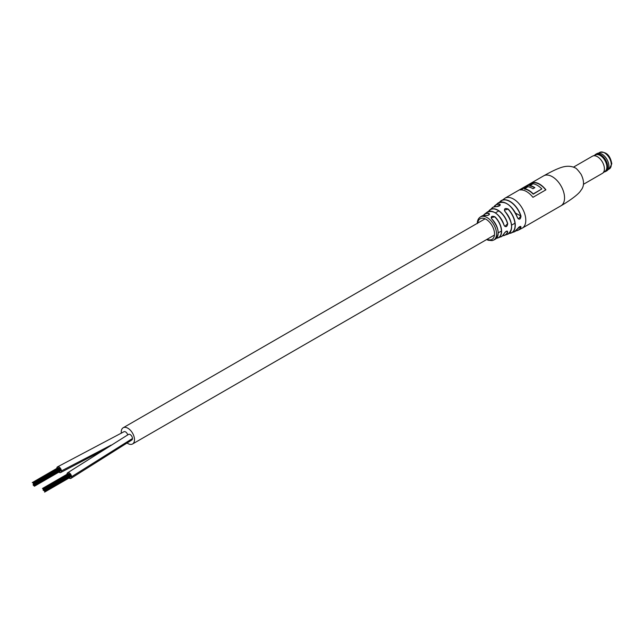 <?xml version="1.0" encoding="UTF-8"?>
<svg xmlns="http://www.w3.org/2000/svg" width="644" height="644" viewBox="0 0 644 644"><rect width="100%" height="100%" fill="white"/><g stroke="black" fill="none" stroke-linecap="round" stroke-linejoin="round"><path stroke-width="0.97" d="M69.013 478.025A3.244 1.868 -120 0 0 70.921 478.379L131.795 440.013A3.244 1.868 -120 0 0 132.463 438.524A3.244 1.868 -120 0 1 131.795 440.013A3.244 1.868 -120 0 0 131.795 440.013A3.244 1.868 -120 0 1 130.185 439.852A3.244 1.868 -120 0 0 131.795 440.013A3.244 1.868 -120 0 0 132.463 438.524A3.244 1.868 -120 0 0 131.054 435.264A3.244 1.868 -120 0 0 128.55 434.394A3.244 1.868 -120 0 0 128.518 434.418A3.244 1.868 -120 0 1 128.55 434.394A3.244 1.868 -120 0 0 128.518 434.418M126.908 442.887A9.362 5.41 -120 0 0 132.551 443.982A9.362 5.41 -120 0 0 134.491 439.699A9.362 5.41 -120 0 0 130.402 430.273A9.362 5.41 -120 0 0 123.189 427.761A9.362 5.41 -120 0 0 121.249 432.052A9.362 5.41 -120 0 0 121.322 433.235M127.721 434.877A3.244 1.868 -120 0 0 123.946 431.738A3.244 1.868 -120 0 1 127.721 434.877A3.244 1.868 -120 0 0 123.946 431.738A3.244 1.868 -120 0 0 123.914 431.754A3.244 1.868 -120 0 1 123.946 431.738A3.244 1.868 -120 0 0 123.914 431.754M128.55 434.394A3.244 1.868 -120 0 1 131.054 435.264A3.244 1.868 -120 0 1 132.463 438.524A3.244 1.868 -120 0 0 131.054 435.264A3.244 1.868 -120 0 0 128.55 434.394L67.676 472.76A3.244 1.868 -120 0 0 67.008 474.298M45.281 490.277L44.517 489.673L45.281 490.277M70.542 476.52L70.446 476.029M44.661 489.504L43.068 488.418L44.661 489.504M45.072 491.404L43.068 490.076L45.072 491.404M45.072 490.575L43.068 489.247L45.072 490.575M44.452 489.802L43.277 488.957L44.452 489.802M70.921 478.379A3.244 1.868 -120 0 0 71.589 476.737A3.244 1.868 -120 0 0 70.115 473.565A3.244 1.868 -120 0 0 67.676 472.76M35.098 484.401L34.333 483.789L35.098 484.401M35.098 485.23L34.333 484.618L35.098 485.23M60.359 470.643L60.254 470.144M34.47 483.62L32.884 482.541L34.47 483.62M34.47 486.107L33.295 485.262L34.47 486.107M34.679 485.818L33.086 484.731L34.679 485.818M34.269 483.918L33.086 483.072L34.269 483.918M34.47 485.286L33.295 484.433L34.47 485.286M34.06 484.216L33.295 483.612L34.068 484.216M58.829 472.149A3.244 1.868 -120 0 0 60.729 472.495A3.244 1.868 -120 0 0 61.405 470.917A3.244 1.868 -120 0 0 59.948 467.713A3.244 1.868 -120 0 0 57.493 466.884A3.244 1.868 -120 0 0 56.825 468.413M504.936 211.482L505.017 211.457C512.801 222.124 513.638 229.747 507.528 234.327A15.376 8.879 -120 0 0 504.936 211.482C503.898 208.688 504.968 207.867 508.148 209.026A16.052 9.266 60 0 1 511.095 233.064A16.052 9.266 60 0 1 509.146 233.41M491.71 218.92C490.688 216.44 491.758 215.732 494.914 216.795L491.163 217.704L491.71 218.92A13.379 7.728 -120 0 1 495.196 239.246L493.755 240.019A13.331 7.696 60 0 0 496.548 233.901A13.331 7.696 60 0 0 487.122 217.575A13.331 7.696 60 0 0 480.424 216.939C478.355 218.26 477.309 220.481 477.285 223.605M499.486 202.297A17.058 9.853 60 0 1 500.935 200.815A17.058 9.853 60 0 1 509.943 201.355A17.058 9.853 60 0 1 521.004 216.094C520.561 219.499 519.37 220.047 517.422 217.744A16.591 9.58 -120 0 0 506.731 203.593A16.591 9.58 -120 0 0 497.74 203.246L493.843 206.909A16.052 9.266 60 0 1 495.123 205.404A16.052 9.266 60 0 1 499.76 204.164C500.726 205.404 499.655 206.217 496.548 206.611A15.376 8.879 -120 0 0 492.249 207.851L488.587 211.401A14.78 8.533 60 0 1 489.802 209.944A14.78 8.533 60 0 1 497.917 210.161A14.78 8.533 60 0 1 507.722 223.709C507.078 227.002 505.846 227.525 504.035 225.287A14.152 8.171 -120 0 0 494.713 212.528A14.152 8.171 -120 0 0 487.025 212.246L484.61 214.122A13.701 7.913 60 0 1 488.957 213.333C489.955 214.685 488.885 215.394 485.753 215.458A13.379 7.728 -120 0 0 481.825 216.07L485.753 215.458M517.422 228.886C519.362 226.422 520.561 225.875 521.004 227.243L520.763 226.447L517.422 228.886A16.591 9.58 -120 0 1 514.266 231.872L509.138 233.418M504.035 233.643C505.846 231.091 507.07 230.568 507.722 232.065L507.375 231.204C506.86 230.737 505.765 231.534 504.091 233.595L504.035 233.643A14.152 8.171 -120 0 1 501.121 236.646L498.279 237.805A13.701 7.913 60 0 1 496.548 238.2L498.279 237.805A13.701 7.913 60 0 0 501.402 228.942A13.701 7.913 60 0 0 494.914 216.795M533.176 182.469L520.191 189.964A17.283 9.982 60 0 1 532.926 197.322L545.903 189.827A17.283 9.982 -120 0 0 533.176 182.469L533.176 182.767A17.283 9.982 -120 0 1 545.75 189.916M505.508 202.965A16.446 9.491 60 0 1 517.446 217.672L518.388 218.928L520.811 216.143A16.921 9.765 -120 0 0 510.66 202.031A16.921 9.765 -120 0 0 499.639 202.248M493.642 211.981A14.007 8.082 60 0 1 504.059 225.207L504.92 226.422L504.035 225.287M504.92 226.43L507.536 223.75A14.635 8.453 -120 0 0 498.553 210.773A14.635 8.453 -120 0 0 488.716 211.361M509.251 233.321A15.907 9.185 -120 0 0 515.071 224.506A15.907 9.185 -120 0 0 508.019 209.163L504.397 210.073L504.832 211.272M485.89 215.523L485.818 215.442C487.701 215.627 488.933 215.177 489.521 214.098L488.893 213.518L488.893 214.943M496.677 206.619L500.332 204.848L499.712 204.341L499.712 205.734M520.787 189.916L533.176 182.767M529.771 185.609A17.283 9.982 60 0 1 534.866 187.645L532.95 188.748A17.283 9.982 -120 0 0 527.847 186.72L524.377 189.014A17.283 9.982 60 0 1 533.24 194.19L541.846 188.925A17.283 9.982 -120 0 0 532.982 183.757L529.771 185.899A17.283 9.982 60 0 1 534.625 187.782M524.377 188.724A17.283 9.982 60 0 1 533.24 193.892L541.846 188.925M521.004 216.094L515.522 213.092M488.957 213.333L488.893 213.518A13.556 7.825 -120 0 0 483.531 215.402M498.166 233.378A13.242 7.639 60 0 0 491.791 218.952L491.783 218.904C498.875 227.775 500.018 234.553 495.196 239.246M504.059 225.207L504.091 225.231C499.317 214.001 493.626 209.67 487.025 212.246M504.091 233.531L504.091 233.595C502.368 236.018 501.378 237.04 501.121 236.646M504.397 210.073L505.017 211.498A15.231 8.791 60 0 1 511.505 228.419M492.249 207.851C492.161 207.344 493.618 206.917 496.621 206.587L496.548 206.611M499.76 204.164L499.712 204.341A15.907 9.185 -120 0 0 493.98 206.861M517.478 228.781L514.266 231.872M601.939 154.117A9.813 5.667 -120 0 1 601.979 154.133A9.813 5.667 -120 0 1 608.918 166.152L608.918 166.241A9.926 5.732 -120 0 0 601.899 154.093A9.926 5.732 -120 0 0 596.94 153.602L595.74 154.294A9.926 5.732 -120 0 0 594.654 155.293M604.249 171.924A9.926 5.732 -120 0 0 605.666 171.473A9.926 5.732 -120 0 0 607.719 166.933A9.926 5.732 -120 0 0 603.388 156.951A9.926 5.732 -120 0 0 595.74 154.294M583.496 184.281L602.357 173.389A9.926 5.732 -120 0 0 602.768 173.107L605.304 171.079A9.435 5.45 -120 0 0 606.865 167.029A9.435 5.45 -120 0 0 603.017 157.82A9.435 5.45 -120 0 0 595.901 154.802L592.883 155.985A9.926 5.732 -120 0 0 592.432 156.202L573.571 167.094M602.768 173.107A9.926 5.732 -120 0 0 604.41 168.849A9.926 5.732 -120 0 0 600.361 159.165A9.926 5.732 -120 0 0 592.883 155.985M605.666 171.473L606.865 170.789A9.926 5.732 -120 0 0 608.918 166.241L608.918 166.152M132.463 438.524L71.589 476.737M111.082 445.117L61.405 470.917M552.319 176.706A17.283 9.982 60 0 1 564.547 197.877A17.283 9.982 60 0 1 560.964 205.79C563.886 204.188 578.143 195.414 580.872 190.407C584.317 186.382 584.39 181.012 581.089 174.315C578.054 170.088 575.961 167.891 574.81 167.722C570.246 165.54 564.78 165.814 558.396 168.535C553.341 170.394 544.526 175.361 543.681 175.844A17.283 9.982 60 0 1 552.319 176.706M543.681 175.844L504.928 198.223A17.283 9.982 60 0 1 513.574 199.077A17.283 9.982 60 0 1 525.794 220.248A17.283 9.982 60 0 1 522.212 228.161L517.969 230.319A17.058 9.853 60 0 1 515.965 230.834L517.969 230.319A17.058 9.853 60 0 0 521.004 227.243M507.722 232.065A14.78 8.533 60 0 1 504.494 235.398A14.78 8.533 60 0 1 502.634 235.72L507.528 234.327M487.13 239.27A11.89 6.867 -120 0 0 494.52 233.901A11.89 6.867 -120 0 0 486.623 219.652A11.89 6.867 -120 0 0 477.768 223.049M483.403 215.426A13.701 7.913 60 0 1 484.61 214.122L483.394 215.426M519.764 226.583L520.811 227.195A16.921 9.765 -120 0 1 516.077 230.729M506.289 231.301L507.536 232.017A14.635 8.453 -120 0 1 502.723 235.632M496.637 238.103A13.556 7.825 -120 0 0 501.354 230.085A13.556 7.825 -120 0 0 494.793 216.939M611.269 164.566A9.547 5.506 -120 0 0 607.107 154.971A9.547 5.506 -120 0 0 599.749 152.411C606.221 151.453 610.238 155.26 611.8 163.834L609.296 168.945A9.547 5.506 -120 0 0 611.269 164.566M123.189 427.761L485.093 218.823M495.389 212.874L498.77 210.926M132.551 443.982L494.455 235.036M498.214 232.862L500.605 231.486M511.561 225.167L514.532 223.452M44.935 489.915L70.397 475.208M42.448 488.474L67.91 473.775M44.315 489.134L69.777 474.435M43.068 488.418L68.53 473.718M43.486 488.659L68.948 473.96M43.897 488.901L69.359 474.193M44.806 491.831L70.268 477.124M45.016 490.704L70.478 476.005M45.016 491.533L70.478 476.834M44.597 492.121L70.067 477.421M44.597 489.633L70.067 474.934M45.225 491.243L70.687 476.536M45.225 490.414L70.687 475.707M34.744 484.03L60.214 469.331M32.256 482.598L57.727 467.89M34.124 483.258L59.594 468.558M32.884 482.541L58.346 467.834M33.295 482.775L58.765 468.075M33.713 483.016L59.176 468.317M123.946 431.738L57.493 466.884M103.249 450.204L60.761 472.479M34.623 485.946L60.085 471.247M34.824 484.827L60.295 470.12M34.824 485.656L60.295 470.949M34.414 486.244L59.876 471.537M34.414 483.757L59.876 469.057M35.034 485.359L60.504 470.659M35.034 484.529L60.504 469.83M504.928 198.223L499.478 202.297M480.424 216.939L481.825 216.07M522.212 228.161L560.964 205.79M486.647 239.544L488.249 240.268L492.185 240.614L493.755 240.019M497.74 203.246C505.194 200.26 511.771 205.074 517.478 217.688L518.388 218.928M599.749 152.411L598.485 153.143M609.296 168.945L608.033 169.678"/></g></svg>

